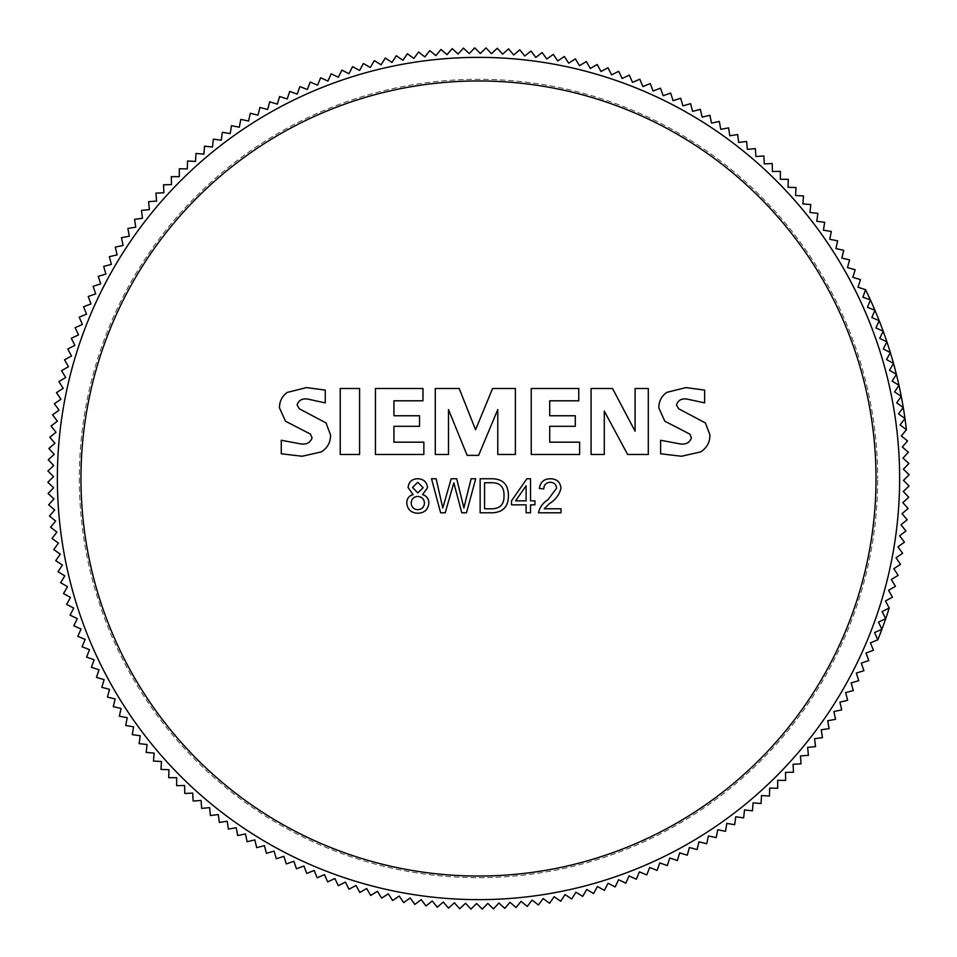 <?xml version="1.0" encoding="UTF-8"?>
<svg xmlns="http://www.w3.org/2000/svg" width="957" height="957" viewBox="0 0 957 957"><rect width="100%" height="100%" fill="white"/><g stroke="black" fill="none" stroke-linecap="round" stroke-linejoin="round"><path stroke-width="0.72" stroke-dasharray="4.79 3.59" d="M899.64 478.5A421.14 421.14 0 0 0 478.5 57.36A421.14 421.14 0 0 0 57.36 478.5A421.14 421.14 0 0 0 478.5 899.64A421.14 421.14 0 0 0 899.64 478.5M80.962 478.5A397.538 397.538 0 0 1 478.5 80.962A397.538 397.538 0 0 1 876.038 478.5A397.538 397.538 0 0 1 478.5 876.038A397.538 397.538 0 0 1 80.962 478.5M79.299 478.5A399.201 399.201 0 0 0 478.5 877.701A399.201 399.201 0 0 0 877.701 478.5A399.201 399.201 0 0 1 478.5 877.701A399.201 399.201 0 0 1 79.299 478.5A399.201 399.201 0 0 1 478.5 79.299A399.201 399.201 0 0 1 877.701 478.5A399.201 399.201 0 0 0 478.5 79.299A399.201 399.201 0 0 0 79.299 478.5M877.808 639.826L870.427 642.853L873.442 650.234L865.989 653.057L868.812 660.509L861.288 663.141L863.92 670.666L856.324 673.094L858.752 680.69L851.108 682.915L853.333 690.571L845.629 692.605L847.651 700.309L839.899 702.139L841.717 709.903L833.918 711.518L835.533 719.329L827.697 720.741L829.109 728.588L821.238 729.796L822.446 737.68L814.539 738.684L815.543 746.592L807.612 747.393L808.414 755.324L800.459 755.922L801.045 763.865L793.09 764.248L793.473 772.215L785.494 772.383L785.673 780.362L777.706 780.326L777.67 788.293L769.703 788.054L769.452 796.021L761.497 795.566L761.042 803.533L753.099 802.863L752.441 810.818L744.51 809.945L743.649 817.864L735.742 816.799L734.665 824.695L726.806 823.415L725.526 831.286L717.69 829.791L716.195 837.626L708.407 835.939L706.721 843.727L698.969 841.825L697.079 849.577L689.387 847.483L687.293 855.175L679.661 852.866L677.365 860.51L669.792 858.01L667.292 865.583L659.792 862.891L657.1 870.392L649.659 867.497L646.776 874.925L639.42 871.851L636.345 879.196L629.072 875.93L625.794 883.191L618.617 879.734L615.148 886.912L608.066 883.263L604.417 890.345L597.419 886.517L593.591 893.503L586.701 889.484L582.693 896.374L575.911 892.175L571.712 898.958L565.049 894.592L560.67 901.255L554.127 896.709L549.581 903.264L543.145 898.551L538.432 904.975L532.128 900.094L527.247 906.399L521.075 901.35L516.038 907.523L509.997 902.319L504.794 908.36L498.896 903.001L493.525 908.899L487.771 903.396L482.256 909.15L476.646 903.492L470.988 909.102L465.521 903.288L459.719 908.755L454.408 902.81L448.462 908.121L443.306 902.032L437.217 907.188L432.229 900.968L426.021 905.956L421.188 899.616L414.848 904.437L410.182 897.965L403.71 902.618L399.225 896.039L392.633 900.525L388.327 893.814L381.616 898.133L377.489 891.314L370.67 895.453L366.71 888.527L359.796 892.486L356.016 885.464L348.994 889.232L345.405 882.115L338.288 885.703L334.89 878.49L327.677 881.887L324.471 874.59L317.174 877.808L314.147 870.427L306.766 873.442L303.943 865.989L296.491 868.812L293.859 861.288L286.334 863.92L283.906 856.324L276.31 858.752L274.085 851.108L266.429 853.333L264.395 845.629L256.691 847.651L254.861 839.899L247.097 841.717L245.482 833.918L237.671 835.533L236.259 827.697L228.412 829.109L227.204 821.238L219.32 822.446L218.316 814.539L210.408 815.543L209.607 807.612L201.676 808.414L201.078 800.459L193.135 801.045L192.752 793.09L184.785 793.473L184.617 785.494L176.638 785.673L176.674 777.706L168.707 777.67L168.946 769.703L160.979 769.452L161.434 761.497L153.467 761.042L154.137 753.099L146.182 752.441L147.055 744.51L139.136 743.649L140.201 735.742L132.305 734.665L133.585 726.806L125.714 725.526L127.209 717.69L119.374 716.195L121.061 708.407L113.273 706.721L115.175 698.969L107.423 697.079L109.517 689.387L101.825 687.293L104.134 679.661L96.49 677.365L98.99 669.792L91.417 667.292L94.109 659.792L86.609 657.1L89.503 649.659L82.075 646.776L85.149 639.42L77.804 636.345L81.07 629.072L73.809 625.794L77.266 618.617L70.088 615.148L73.737 608.066L66.655 604.417L70.483 597.419L63.497 593.591L67.516 586.701L60.626 582.693L64.825 575.911L58.042 571.712L62.408 565.049L55.745 560.67L60.291 554.127L53.736 549.581L58.449 543.145L52.025 538.432L56.906 532.128L50.601 527.247L55.65 521.075L49.477 516.038L54.681 509.997L48.64 504.794L53.999 498.896L48.101 493.525L53.604 487.771L47.85 482.256L53.508 476.646L47.898 470.988L53.712 465.521L48.245 459.719L54.19 454.408L48.879 448.462L54.968 443.306L49.812 437.217L56.032 432.229L51.044 426.021L57.384 421.188L52.563 414.848L59.035 410.182L54.382 403.71L60.961 399.225L56.475 392.633L63.186 388.327L58.867 381.616L65.686 377.489L61.547 370.67L68.473 366.71L64.514 359.796L71.536 356.016L67.768 348.994L74.885 345.405L71.297 338.288L78.51 334.89L75.113 327.677L82.41 324.471L79.192 317.174L86.573 314.147L83.558 306.766L91.011 303.943L88.188 296.491L95.712 293.859L93.08 286.334L100.676 283.906L98.248 276.31L105.892 274.085L103.667 266.429L111.371 264.395L109.349 256.691L117.101 254.861L115.283 247.097L123.082 245.482L121.467 237.671L129.303 236.259L127.891 228.412L135.762 227.204L134.554 219.32L142.461 218.316L141.457 210.408L149.388 209.607L148.586 201.676L156.541 201.078L155.955 193.135L163.91 192.752L163.527 184.785L171.506 184.617L171.327 176.638L179.294 176.674L179.33 168.707L187.297 168.946L187.548 160.979L195.503 161.434L195.958 153.467L203.901 154.137L204.559 146.182L212.49 147.055L213.351 139.136L221.258 140.201L222.335 132.305L230.194 133.585L231.474 125.714L239.31 127.209L240.805 119.374L248.593 121.061L250.279 113.273L258.031 115.175L259.921 107.423L267.613 109.517L269.707 101.825L277.339 104.134L279.635 96.49L287.208 98.99L289.708 91.417L297.208 94.109L299.9 86.609L307.341 89.503L310.224 82.075L317.58 85.149L320.655 77.804L327.928 81.07L331.206 73.809L338.383 77.266L341.852 70.088L348.934 73.737L352.583 66.655L359.581 70.483L363.409 63.497L370.299 67.516L374.307 60.626L381.089 64.825L385.288 58.042L391.951 62.408L396.33 55.745L402.873 60.291L407.419 53.736L413.855 58.449L418.568 52.025L424.872 56.906L429.753 50.601L435.925 55.65L440.962 49.477L447.003 54.681L452.206 48.64L458.104 53.999L463.475 48.101L469.229 53.604L474.744 47.85L480.354 53.508L486.012 47.898L491.479 53.712L497.281 48.245L502.592 54.19L508.538 48.879L513.694 54.968L519.783 49.812L524.771 56.032L530.979 51.044L535.812 57.384L542.152 52.563L546.818 59.035L553.29 54.382L557.775 60.961L564.367 56.475L568.673 63.186L575.384 58.867L579.511 65.686L586.33 61.547L590.29 68.473L597.204 64.514L600.984 71.536L608.006 67.768L611.595 74.885L618.712 71.297L622.11 78.51L629.323 75.113L632.529 82.41L639.826 79.192L642.853 86.573L650.234 83.558L653.057 91.011L660.509 88.188L663.141 95.712L670.666 93.08L673.094 100.676L680.69 98.248L682.915 105.892L690.571 103.667L692.605 111.371L700.309 109.349L702.139 117.101L709.903 115.283L711.518 123.082L719.329 121.467L720.741 129.303L728.588 127.891L729.796 135.762L737.68 134.554L738.684 142.461L746.592 141.457L747.393 149.388L755.324 148.586L755.922 156.541L763.865 155.955L764.248 163.91L772.215 163.527L772.383 171.506L780.362 171.327L780.326 179.294L788.293 179.33L788.054 187.297L796.021 187.548L795.566 195.503L803.533 195.958L802.863 203.901L810.818 204.559L809.945 212.49L817.864 213.351L816.799 221.258L824.695 222.335L823.415 230.194L831.286 231.474L829.791 239.31L837.626 240.805L835.939 248.593L843.727 250.279L841.825 258.031L849.577 259.921L847.483 267.613L855.175 269.707L852.866 277.339L860.51 279.635L858.01 287.208L865.583 289.708A430.662 430.662 0 0 1 906.399 429.753L901.35 435.925L907.523 440.962L902.319 447.003L908.36 452.206L903.001 458.104L908.899 463.475L903.396 469.229L909.15 474.744L903.492 480.354L909.102 486.012L903.288 491.479L908.755 497.281L902.81 502.592L908.121 508.538L902.032 513.694L907.188 519.783L900.968 524.771L905.956 530.979L899.616 535.812L904.437 542.152L897.965 546.818L902.618 553.29L896.039 557.775L900.525 564.367L893.814 568.673L898.133 575.384L891.314 579.511L895.453 586.33L888.527 590.29L892.486 597.204L885.464 600.984L889.232 608.006L882.115 611.595L885.703 618.712L878.49 622.11L881.887 629.323L874.59 632.529L877.808 639.826A430.662 430.662 0 0 0 889.232 608.006M906.399 429.753L900.094 424.872L904.975 418.568L898.551 413.855L903.264 407.419L896.709 402.873L901.255 396.33L894.592 391.951L898.958 385.288L892.175 381.089L896.374 374.307L889.484 370.299L893.503 363.409L886.517 359.581L890.345 352.583L883.263 348.934L886.912 341.852L879.734 338.383L883.191 331.206L875.93 327.928L879.196 320.655L871.851 317.58L874.925 310.224L867.497 307.341L870.392 299.9L862.891 297.208L865.583 289.708M302.137 456.25L281.262 453.774L281.262 440.256L300.821 443.928C306.623 444.682 310.367 442.636 312.066 437.792L310.403 434.071L285.497 421.224L279.492 407.921C279.42 401.366 282.04 396.186 287.339 392.382L306.575 387.597L325.26 390.085L325.26 402.885L307.496 399.033C302.041 398.363 298.584 400.337 297.101 404.967L299.338 408.795L326.014 422.922L330.548 434.98C330.596 442.361 327.509 448.008 321.277 451.907L302.137 456.25M359.593 454.491L340.225 454.491L340.225 388.482L359.593 388.482L359.593 454.491M423.843 454.491L375.431 454.491L375.431 388.482L422.97 388.482L422.97 400.804L393.925 400.804L393.925 415.757L419.537 415.757L419.537 426.32L393.925 426.32L393.925 442.17L423.843 442.17L423.843 454.491M448.486 454.491L435.291 454.491L435.291 388.482L459.181 388.482L475.581 429.741L492.592 388.482L515.38 388.482L515.38 454.491L497.784 454.491L497.784 409.56L478.62 455.365L467.136 455.365L448.486 409.56L448.486 454.491M579.631 454.491L531.231 454.491L531.231 388.482L578.758 388.482L578.758 400.804L549.713 400.804L549.713 415.757L575.289 415.757L575.289 426.32L549.713 426.32L549.713 442.17L579.631 442.17L579.631 454.491M604.286 454.491L591.079 454.491L591.079 388.482L612.528 388.482L635.089 431.224L635.089 388.482L648.296 388.482L648.296 454.491L627.625 454.491L604.286 411.091L604.286 454.491M681.444 456.25L660.617 453.774L660.617 440.256L680.2 443.928C685.99 444.682 689.734 442.636 691.421 437.792L689.77 434.071L664.84 421.224L658.847 407.969C658.799 401.39 661.419 396.198 666.73 392.382L685.906 387.597L704.627 390.085L704.627 402.885L686.839 399.033C681.372 398.363 677.915 400.349 676.455 405.002L678.692 408.795L705.381 422.922L709.903 434.873C709.974 442.301 706.876 447.972 700.632 451.907L681.444 456.25M422.587 494.494L422.587 494.602C426.714 495.953 428.808 498.8 428.868 503.131C428.114 509.591 424.441 512.952 417.826 513.227C411.151 512.952 407.467 509.543 406.761 502.999C406.845 498.573 408.974 495.774 413.149 494.602L408.089 487.58C408.723 481.897 411.941 478.955 417.742 478.751C423.592 478.978 426.858 481.957 427.54 487.675L422.587 494.494M417.742 496.432C413.699 496.743 411.51 498.944 411.187 503.011C411.51 507.138 413.723 509.363 417.838 509.686C421.941 509.387 424.142 507.186 424.441 503.095C424.107 498.98 421.87 496.755 417.742 496.432M417.778 482.28L412.515 487.46L417.826 492.891L423.114 487.687L417.778 482.28M471.155 478.751L475.713 478.751L466.478 512.785L461.788 512.785L453.833 482.854L445.22 512.785L440.639 512.785L431.511 478.751L436.129 478.751L442.792 508L451.19 478.751L456.68 478.751L464.001 508L471.155 478.751M480.139 512.785L480.139 478.751L491.946 478.751C502.796 478.859 508.287 484.469 508.418 495.582C508.43 506.54 503.107 512.27 492.46 512.785L480.139 512.785M491.874 482.723L484.553 482.723L484.553 508.801L492.018 508.801C500.332 508.562 504.327 504.112 504.004 495.475C504.16 486.993 500.116 482.747 491.874 482.723M534.939 500.846L534.939 504.829L530.525 504.829L530.525 512.785L526.099 512.785L526.099 504.829L511.517 504.829L511.517 500.846L526.888 478.751L530.525 478.751L530.525 500.846L534.939 500.846M515.608 500.846L526.099 500.846L526.099 485.749L515.608 500.846M561.017 508.801L561.017 512.785L538.48 512.785C539.736 507.21 542.918 502.832 548.038 499.662L556.603 488.154C556.208 484.421 554.103 482.472 550.299 482.28C546.124 482.543 543.959 484.744 543.779 488.907L539.365 488.441C540.274 482.137 543.947 478.907 550.395 478.751C556.735 478.871 560.276 482.017 561.017 488.19C559.355 494.817 555.419 499.997 549.246 503.765L544.222 508.801L561.017 508.801"/><path stroke-width="1.44" d="M57.36 478.5A421.14 421.14 0 0 1 478.5 57.36A421.14 421.14 0 0 1 899.64 478.5A421.14 421.14 0 0 1 478.5 899.64A421.14 421.14 0 0 1 57.36 478.5M80.962 478.5A397.538 397.538 0 0 1 478.5 80.962A397.538 397.538 0 0 1 876.038 478.5A397.538 397.538 0 0 1 478.5 876.038A397.538 397.538 0 0 1 80.962 478.5M530.525 500.846L534.939 500.846L534.939 504.829L530.525 504.829L530.525 512.785L526.099 512.785L526.099 504.829L511.517 504.829L511.517 500.846L526.888 478.751L530.525 478.751L530.525 500.846M465.664 500.595L471.155 478.751L475.713 478.751L466.478 512.785L461.788 512.785L453.833 482.854L445.22 512.785L440.639 512.785L431.511 478.751L436.129 478.751L442.792 508L451.19 478.751L456.68 478.751L463.918 508L465.664 500.595M700.632 451.907L681.444 456.25L660.617 453.774L660.617 440.256L680.2 443.928C685.99 444.682 689.734 442.636 691.421 437.792L689.77 434.071L664.84 421.224L658.847 407.969C658.799 401.39 661.419 396.198 666.73 392.382L685.906 387.597L704.627 390.085L704.627 402.885L686.839 399.033C681.372 398.363 677.915 400.349 676.455 405.002L678.692 408.795L705.381 422.922L709.903 434.873C709.974 442.301 706.876 447.972 700.632 451.907M579.631 442.17L579.631 454.491L531.231 454.491L531.231 388.482L578.758 388.482L578.758 400.804L549.713 400.804L549.713 415.757L575.289 415.757L575.289 426.32L549.713 426.32L549.713 442.17L579.631 442.17M423.843 442.17L423.843 454.491L375.431 454.491L375.431 388.482L422.97 388.482L422.97 400.804L393.925 400.804L393.925 415.757L419.537 415.757L419.537 426.32L393.925 426.32L393.925 442.17L423.843 442.17M321.277 451.907L302.137 456.25L281.262 453.774L281.262 440.256L300.821 443.928C306.623 444.682 310.367 442.636 312.066 437.792L310.403 434.071L285.497 421.224L279.492 407.921C279.42 401.366 282.04 396.186 287.339 392.382L306.575 387.597L325.26 390.085L325.26 402.885L307.496 399.033C302.041 398.363 298.584 400.337 297.101 404.967L299.338 408.795L326.014 422.922L330.548 434.98C330.596 442.361 327.509 448.008 321.277 451.907M359.593 388.482L359.593 454.491L340.225 454.491L340.225 388.482L359.593 388.482M448.486 409.56L448.486 454.491L435.291 454.491L435.291 388.482L459.181 388.482L475.581 429.741L492.592 388.482L515.38 388.482L515.38 454.491L497.784 454.491L497.784 409.56L478.62 455.365L467.136 455.365L448.486 409.56M604.286 411.091L604.286 454.491L591.079 454.491L591.079 388.482L612.528 388.482L635.089 431.224L635.089 388.482L648.296 388.482L648.296 454.491L627.625 454.491L604.286 411.091M427.54 487.675L422.587 494.602C426.714 495.953 428.808 498.8 428.868 503.131C428.114 509.591 424.441 512.952 417.826 513.227C411.151 512.952 407.467 509.543 406.761 502.999C406.845 498.573 408.974 495.774 413.149 494.602L408.089 487.58C408.723 481.897 411.941 478.955 417.742 478.751C423.592 478.978 426.858 481.957 427.54 487.675M492.46 512.785L480.139 512.785L480.139 478.751L491.946 478.751C502.796 478.859 508.287 484.469 508.418 495.582C508.43 506.54 503.107 512.27 492.46 512.785M544.222 508.801L561.017 508.801L561.017 512.785L538.48 512.785C539.736 507.21 542.918 502.832 548.038 499.662L556.603 488.154C556.208 484.421 554.103 482.472 550.299 482.28C546.124 482.543 543.959 484.744 543.779 488.907L539.365 488.441C540.274 482.137 543.947 478.907 550.395 478.751C556.735 478.871 560.276 482.017 561.017 488.19C559.355 494.817 555.419 499.997 549.246 503.765L544.222 508.801M873.442 650.234L870.427 642.853L877.808 639.826L874.59 632.529L881.887 629.323L878.49 622.11L885.703 618.712L882.115 611.595L889.232 608.006L885.464 600.984L892.486 597.204L888.527 590.29L895.453 586.33L891.314 579.511L898.133 575.384L893.814 568.673L900.525 564.367L896.039 557.775L902.618 553.29L897.965 546.818L904.437 542.152L899.616 535.812L905.956 530.979L900.968 524.771L907.188 519.783L902.032 513.694L908.121 508.538L902.81 502.592L908.755 497.281L903.288 491.479L909.102 486.012L903.492 480.354L909.15 474.744L903.396 469.229L908.899 463.475L903.001 458.104L908.36 452.206L902.319 447.003L907.523 440.962L901.35 435.925L906.399 429.753L900.094 424.872L904.975 418.568L898.551 413.855L903.264 407.419L896.709 402.873L901.255 396.33L894.592 391.951L898.958 385.288L892.175 381.089L896.374 374.307L889.484 370.299L893.503 363.409L886.517 359.581L890.345 352.583L883.263 348.934L886.912 341.852L879.734 338.383L883.191 331.206L875.93 327.928L879.196 320.655L871.851 317.58L874.925 310.224L867.497 307.341L870.392 299.9L862.891 297.208L865.583 289.708L858.01 287.208L860.51 279.635L852.866 277.339L855.175 269.707L847.483 267.613L849.577 259.921L841.825 258.031L843.727 250.279L835.939 248.593L837.626 240.805L829.791 239.31L831.286 231.474L823.415 230.194L824.695 222.335L816.799 221.258L817.864 213.351L809.945 212.49L810.818 204.559L802.863 203.901L803.533 195.958L795.566 195.503L796.021 187.548L788.054 187.297L788.293 179.33L780.326 179.294L780.362 171.327L772.383 171.506L772.215 163.527L764.248 163.91L763.865 155.955L755.922 156.541L755.324 148.586L747.393 149.388L746.592 141.457L738.684 142.461L737.68 134.554L729.796 135.762L728.588 127.891L720.741 129.303L719.329 121.467L711.518 123.082L709.903 115.283L702.139 117.101L700.309 109.349L692.605 111.371L690.571 103.667L682.915 105.892L680.69 98.248L673.094 100.676L670.666 93.08L663.141 95.712L660.509 88.188L653.057 91.011L650.234 83.558L642.853 86.573L639.826 79.192L632.529 82.41L629.323 75.113L622.11 78.51L618.712 71.297L611.595 74.885L608.006 67.768L600.984 71.536L597.204 64.514L590.29 68.473L586.33 61.547L579.511 65.686L575.384 58.867L568.673 63.186L564.367 56.475L557.775 60.961L553.29 54.382L546.818 59.035L542.152 52.563L535.812 57.384L530.979 51.044L524.771 56.032L519.783 49.812L513.694 54.968L508.538 48.879L502.592 54.19L497.281 48.245L491.479 53.712L486.012 47.898L480.354 53.508L474.744 47.85L469.229 53.604L463.475 48.101L458.104 53.999L452.206 48.64L447.003 54.681L440.962 49.477L435.925 55.65L429.753 50.601L424.872 56.906L418.568 52.025L413.855 58.449L407.419 53.736L402.873 60.291L396.33 55.745L391.951 62.408L385.288 58.042L381.089 64.825L374.307 60.626L370.299 67.516L363.409 63.497L359.581 70.483L352.583 66.655L348.934 73.737L341.852 70.088L338.383 77.266L331.206 73.809L327.928 81.07L320.655 77.804L317.58 85.149L310.224 82.075L307.341 89.503L299.9 86.609L297.208 94.109L289.708 91.417L287.208 98.99L279.635 96.49L277.339 104.134L269.707 101.825L267.613 109.517L259.921 107.423L258.031 115.175L250.279 113.273L248.593 121.061L240.805 119.374L239.31 127.209L231.474 125.714L230.194 133.585L222.335 132.305L221.258 140.201L213.351 139.136L212.49 147.055L204.559 146.182L203.901 154.137L195.958 153.467L195.503 161.434L187.548 160.979L187.297 168.946L179.33 168.707L179.294 176.674L171.327 176.638L171.506 184.617L163.527 184.785L163.91 192.752L155.955 193.135L156.541 201.078L148.586 201.676L149.388 209.607L141.457 210.408L142.461 218.316L134.554 219.32L135.762 227.204L127.891 228.412L129.303 236.259L121.467 237.671L123.082 245.482L115.283 247.097L117.101 254.861L109.349 256.691L111.371 264.395L103.667 266.429L105.892 274.085L98.248 276.31L100.676 283.906L93.08 286.334L95.712 293.859L88.188 296.491L91.011 303.943L83.558 306.766L86.573 314.147L79.192 317.174L82.41 324.471L75.113 327.677L78.51 334.89L71.297 338.288L74.885 345.405L67.768 348.994L71.536 356.016L64.514 359.796L68.473 366.71L61.547 370.67L65.686 377.489L58.867 381.616L63.186 388.327L56.475 392.633L60.961 399.225L54.382 403.71L59.035 410.182L52.563 414.848L57.384 421.188L51.044 426.021L56.032 432.229L49.812 437.217L54.968 443.306L48.879 448.462L54.19 454.408L48.245 459.719L53.712 465.521L47.898 470.988L53.508 476.646L47.85 482.256L53.604 487.771L48.101 493.525L53.999 498.896L48.64 504.794L54.681 509.997L49.477 516.038L55.65 521.075L50.601 527.247L56.906 532.128L52.025 538.432L58.449 543.145L53.736 549.581L60.291 554.127L55.745 560.67L62.408 565.049L58.042 571.712L64.825 575.911L60.626 582.693L67.516 586.701L63.497 593.591L70.483 597.419L66.655 604.417L73.737 608.066L70.088 615.148L77.266 618.617L73.809 625.794L81.07 629.072L77.804 636.345L85.149 639.42L82.075 646.776L89.503 649.659L86.609 657.1L94.109 659.792L91.417 667.292L98.99 669.792L96.49 677.365L104.134 679.661L101.825 687.293L109.517 689.387L107.423 697.079L115.175 698.969L113.273 706.721L121.061 708.407L119.374 716.195L127.209 717.69L125.714 725.526L133.585 726.806L132.305 734.665L140.201 735.742L139.136 743.649L147.055 744.51L146.182 752.441L154.137 753.099L153.467 761.042L161.434 761.497L160.979 769.452L168.946 769.703L168.707 777.67L176.674 777.706L176.638 785.673L184.617 785.494L184.785 793.473L192.752 793.09L193.135 801.045L201.078 800.459L201.676 808.414L209.607 807.612L210.408 815.543L218.316 814.539L219.32 822.446L227.204 821.238L228.412 829.109L236.259 827.697L237.671 835.533L245.482 833.918L247.097 841.717L254.861 839.899L256.691 847.651L264.395 845.629L266.429 853.333L274.085 851.108L276.31 858.752L283.906 856.324L286.334 863.92L293.859 861.288L296.491 868.812L303.943 865.989L306.766 873.442L314.147 870.427L317.174 877.808L324.471 874.59L327.677 881.887L334.89 878.49L338.288 885.703L345.405 882.115L348.994 889.232L356.016 885.464L359.796 892.486L366.71 888.527L370.67 895.453L377.489 891.314L381.616 898.133L388.327 893.814L392.633 900.525L399.225 896.039L403.71 902.618L410.182 897.965L414.848 904.437L421.188 899.616L426.021 905.956L432.229 900.968L437.217 907.188L443.306 902.032L448.462 908.121L454.408 902.81L459.719 908.755L465.521 903.288L470.988 909.102L476.646 903.492L482.256 909.15L487.771 903.396L493.525 908.899L498.896 903.001L504.794 908.36L509.997 902.319L516.038 907.523L521.075 901.35L527.247 906.399L532.128 900.094L538.432 904.975L543.145 898.551L549.581 903.264L554.127 896.709L560.67 901.255L565.049 894.592L571.712 898.958L575.911 892.175L582.693 896.374L586.701 889.484L593.591 893.503L597.419 886.517L604.417 890.345L608.066 883.263L615.148 886.912L618.617 879.734L625.794 883.191L629.072 875.93L636.345 879.196L639.42 871.851L646.776 874.925L649.659 867.497L657.1 870.392L659.792 862.891L667.292 865.583L669.792 858.01L677.365 860.51L679.661 852.866L687.293 855.175L689.387 847.483L697.079 849.577L698.969 841.825L706.721 843.727L708.407 835.939L716.195 837.626L717.69 829.791L725.526 831.286L726.806 823.415L734.665 824.695L735.742 816.799L743.649 817.864L744.51 809.945L752.441 810.818L753.099 802.863L761.042 803.533L761.497 795.566L769.452 796.021L769.703 788.054L777.67 788.293L777.706 780.326L785.673 780.362L785.494 772.383L793.473 772.215L793.09 764.248L801.045 763.865L800.459 755.922L808.414 755.324L807.612 747.393L815.543 746.592L814.539 738.684L822.446 737.68L821.238 729.796L829.109 728.588L827.697 720.741L835.533 719.329L833.918 711.518L841.717 709.903L839.899 702.139L847.651 700.309L845.629 692.605L853.333 690.571L851.108 682.915L858.752 680.69L856.324 673.094L863.92 670.666L861.288 663.141L868.812 660.509L865.989 653.057L873.442 650.234M889.232 608.006A430.662 430.662 0 0 1 877.808 639.826M865.583 289.708A430.662 430.662 0 0 1 906.399 429.753M412.515 487.46L417.826 492.891L423.114 487.687L417.778 482.28L412.515 487.46M411.187 503.011C411.51 507.138 413.723 509.363 417.838 509.686C421.941 509.387 424.142 507.186 424.441 503.095C424.107 498.98 421.87 496.755 417.742 496.432C413.699 496.743 411.51 498.944 411.187 503.011M484.553 482.723L484.553 508.801L492.018 508.801C500.332 508.562 504.327 504.112 504.004 495.475C504.16 486.993 500.116 482.747 491.874 482.723L484.553 482.723M515.608 500.846L526.099 500.846L526.099 485.749L515.608 500.846"/></g></svg>

